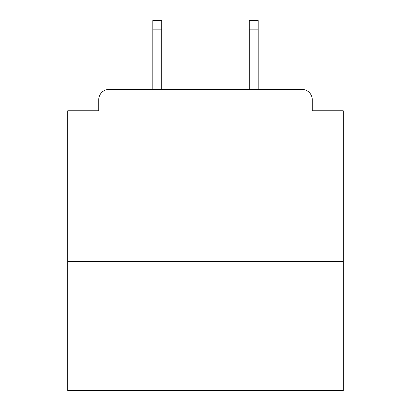 <?xml version="1.0" encoding="UTF-8"?>
<svg xmlns="http://www.w3.org/2000/svg" width="411" height="411" viewBox="0 0 411 411"><rect width="100%" height="100%" fill="white"/><g stroke="black" fill="none" stroke-linecap="round" stroke-linejoin="round"><path stroke-width="0.62" d="M343.267 261.637L343.267 110.785L312.268 110.785L312.268 99.765A10.332 10.332 0 0 0 301.936 89.434L109.064 89.434A10.332 10.332 0 0 0 98.732 99.765L98.732 110.785L67.733 110.785L67.733 390.45L343.267 390.45L343.267 261.637L67.733 261.637M98.732 99.765L98.732 110.785M301.936 89.434L259.228 89.434M151.772 89.434L109.064 89.434M312.268 110.785L312.268 99.765M161.759 29.16L152.805 29.16L152.805 20.55L161.759 20.55L161.759 89.434M152.805 29.16L152.805 89.434M258.195 20.55L258.195 29.16L249.241 29.16L249.241 20.55L258.195 20.55M249.241 89.434L249.241 29.16M258.195 89.434L258.195 29.16"/></g></svg>
